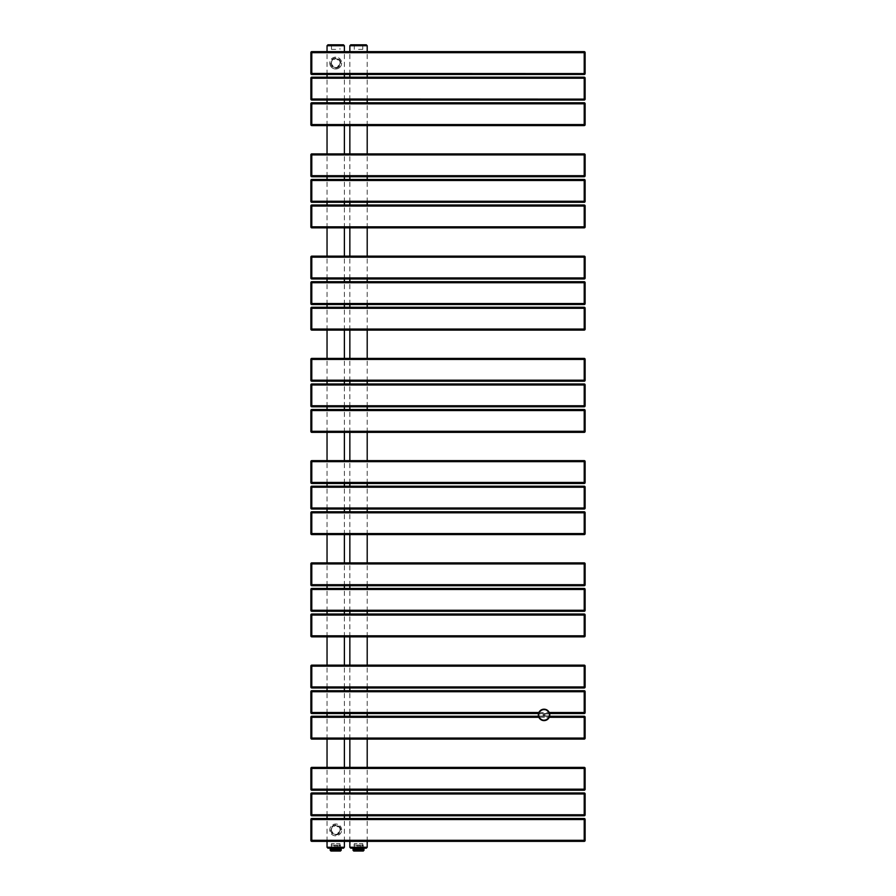 <?xml version="1.0" encoding="UTF-8"?>
<svg xmlns="http://www.w3.org/2000/svg" width="896" height="896" viewBox="0 0 896 896"><rect width="100%" height="100%" fill="white"/><g stroke="black" fill="none" stroke-linecap="round" stroke-linejoin="round"><path stroke-width="0.67" stroke-dasharray="4.48 3.36" d="M366.296 44.8L350.773 44.8M358.534 44.8L363.686 44.8L358.534 44.8M350.773 848.187L366.296 848.187M363.686 848.187L353.371 848.187L363.686 848.187A0.918 0.918 0 0 1 362.779 847.269L362.779 843.618L354.29 843.618L362.779 843.618M353.371 848.187A0.918 0.918 0 0 0 354.29 847.269L354.29 843.618M358.534 49.37L362.779 49.37L358.534 49.37M341.645 829.931A5.936 5.936 0 0 0 335.709 823.995A5.936 5.936 0 0 0 329.773 829.931A5.936 5.936 0 0 0 335.709 835.867A5.936 5.936 0 0 0 341.645 829.931A5.936 5.936 0 0 1 335.709 835.867A5.936 5.936 0 0 1 329.773 829.931A5.936 5.936 0 0 1 335.709 823.995A5.936 5.936 0 0 1 341.645 829.931M335.709 834.378A4.446 4.446 0 0 0 340.155 829.931A4.446 4.446 0 0 0 335.709 825.474A4.446 4.446 0 0 0 331.262 829.931A4.446 4.446 0 0 0 335.709 834.378C329.963 831.41 329.963 828.442 335.709 825.474C341.454 828.442 341.454 831.41 335.709 834.378M335.709 67.514A4.446 4.446 0 0 0 340.155 63.056A4.446 4.446 0 0 0 335.709 58.61A4.446 4.446 0 0 0 331.262 63.056A4.446 4.446 0 0 0 335.709 67.514C329.963 64.546 329.963 61.578 335.709 58.61C341.454 61.578 341.454 64.546 335.709 67.514M327.947 848.187L343.47 848.187M340.872 848.187L330.546 848.187L340.872 848.187A0.918 0.918 0 0 1 339.954 847.269L339.954 843.618L331.464 843.618L339.954 843.618M330.546 848.187A0.918 0.918 0 0 0 331.464 847.269L331.464 843.618M343.47 44.8L327.947 44.8M335.709 44.8L330.546 44.8L340.872 44.8L339.954 45.718L327.04 45.718M335.709 49.37L331.464 49.37L335.709 49.37M341.645 63.056A5.936 5.936 0 0 1 335.709 68.992A5.936 5.936 0 0 1 329.773 63.056A5.936 5.936 0 0 1 335.709 57.12A5.936 5.936 0 0 1 341.645 63.056A5.936 5.936 0 0 0 335.709 57.12A5.936 5.936 0 0 0 329.773 63.056A5.936 5.936 0 0 0 335.709 68.992A5.936 5.936 0 0 0 341.645 63.056A5.936 5.936 0 0 1 335.709 68.992A5.936 5.936 0 0 1 329.773 63.056M310.878 819.426A0.918 0.918 0 0 1 311.786 818.518A0.918 0.918 0 0 0 310.878 819.426L310.878 840.426A0.918 0.918 0 0 0 311.786 841.344L584.214 841.344L584.214 818.518L311.786 818.518L311.786 841.344M585.122 819.426A0.918 0.918 0 0 0 584.214 818.518A0.918 0.918 0 0 1 585.122 819.426L585.122 840.426A0.918 0.918 0 0 1 584.214 841.344M310.878 793.867A0.918 0.918 0 0 1 311.786 792.96A0.918 0.918 0 0 0 310.878 793.867L310.878 814.867A0.918 0.918 0 0 0 311.786 815.774L584.214 815.774L584.214 792.96L311.786 792.96L311.786 815.774M585.122 814.867A0.918 0.918 0 0 1 584.214 815.774A0.918 0.918 0 0 0 585.122 814.867L585.122 793.867A0.918 0.918 0 0 0 584.214 792.96M310.878 768.309A0.918 0.918 0 0 1 311.786 767.39A0.918 0.918 0 0 0 310.878 768.309L310.878 789.298A0.918 0.918 0 0 0 311.786 790.216L584.214 790.216L584.214 767.39L311.786 767.39L311.786 790.216M585.122 789.298A0.918 0.918 0 0 1 584.214 790.216A0.918 0.918 0 0 0 585.122 789.298L585.122 768.309A0.918 0.918 0 0 0 584.214 767.39M310.878 717.181A0.918 0.918 0 0 1 311.786 716.262A0.918 0.918 0 0 0 310.878 717.181L310.878 738.181A0.918 0.918 0 0 0 311.786 739.088L584.214 739.088A0.918 0.918 0 0 0 585.122 738.181L585.122 717.181A0.918 0.918 0 0 0 584.214 716.262L311.786 716.262L311.786 717.293L548.453 717.293A5.018 5.018 0 0 1 539.627 717.293A5.018 5.018 0 0 1 539.627 712.499L548.453 712.499A5.018 5.018 0 0 1 548.453 717.293L584.214 717.293L584.214 716.262M310.878 691.622A0.918 0.918 0 0 1 311.786 690.704A0.918 0.918 0 0 0 310.878 691.622L310.878 712.611A0.918 0.918 0 0 0 311.786 713.53L584.214 713.53A0.918 0.918 0 0 0 585.122 712.611L585.122 691.622A0.918 0.918 0 0 0 584.214 690.704L311.786 690.704L311.786 691.734L584.214 691.734L584.214 690.704M310.878 691.734L311.786 691.734L311.786 712.499L539.627 712.499A5.018 5.018 0 0 1 549.058 714.896A5.018 5.018 0 0 1 544.04 719.925A5.018 5.018 0 0 1 539.022 714.896A5.018 5.018 0 0 1 548.453 712.499L584.214 712.499L584.214 691.734L585.122 691.734M538.507 716.262L549.584 716.262M538.507 713.53L549.584 713.53M310.878 666.053A0.918 0.918 0 0 1 311.786 665.146A0.918 0.918 0 0 0 310.878 666.053L310.878 687.053A0.918 0.918 0 0 0 311.786 687.971L584.214 687.971L584.214 665.146L311.786 665.146L311.786 687.971M585.122 687.053A0.918 0.918 0 0 1 584.214 687.971A0.918 0.918 0 0 0 585.122 687.053L585.122 666.053A0.918 0.918 0 0 0 584.214 665.146M310.878 614.936A0.918 0.918 0 0 1 311.786 614.018A0.918 0.918 0 0 0 310.878 614.936L310.878 635.925A0.918 0.918 0 0 0 311.786 636.843L584.214 636.843L584.214 614.018L311.786 614.018L311.786 636.843M585.122 614.936A0.918 0.918 0 0 0 584.214 614.018A0.918 0.918 0 0 1 585.122 614.936L585.122 635.925A0.918 0.918 0 0 1 584.214 636.843M310.878 589.366A0.918 0.918 0 0 1 311.786 588.459A0.918 0.918 0 0 0 310.878 589.366L310.878 610.366A0.918 0.918 0 0 0 311.786 611.285L584.214 611.285L584.214 588.459L311.786 588.459L311.786 611.285M585.122 610.366A0.918 0.918 0 0 1 584.214 611.285A0.918 0.918 0 0 0 585.122 610.366L585.122 589.366A0.918 0.918 0 0 0 584.214 588.459M310.878 563.808A0.918 0.918 0 0 1 311.786 562.89A0.918 0.918 0 0 0 310.878 563.808L310.878 584.808A0.918 0.918 0 0 0 311.786 585.715L584.214 585.715L584.214 562.89L311.786 562.89L311.786 585.715M585.122 584.808A0.918 0.918 0 0 1 584.214 585.715A0.918 0.918 0 0 0 585.122 584.808L585.122 563.808A0.918 0.918 0 0 0 584.214 562.89M310.878 512.68A0.918 0.918 0 0 1 311.786 511.773A0.918 0.918 0 0 0 310.878 512.68L310.878 533.68A0.918 0.918 0 0 0 311.786 534.587L584.214 534.587L584.214 511.773L311.786 511.773L311.786 534.587M585.122 512.68A0.918 0.918 0 0 0 584.214 511.773A0.918 0.918 0 0 1 585.122 512.68L585.122 533.68A0.918 0.918 0 0 1 584.214 534.587M310.878 487.122A0.918 0.918 0 0 1 311.786 486.203A0.918 0.918 0 0 0 310.878 487.122L310.878 508.122A0.918 0.918 0 0 0 311.786 509.029L584.214 509.029L584.214 486.203L311.786 486.203L311.786 509.029M585.122 508.122A0.918 0.918 0 0 1 584.214 509.029A0.918 0.918 0 0 0 585.122 508.122L585.122 487.122A0.918 0.918 0 0 0 584.214 486.203M310.878 461.552A0.918 0.918 0 0 1 311.786 460.645A0.918 0.918 0 0 0 310.878 461.552L310.878 482.552A0.918 0.918 0 0 0 311.786 483.47L584.214 483.47L584.214 460.645L311.786 460.645L311.786 483.47M585.122 482.552A0.918 0.918 0 0 1 584.214 483.47A0.918 0.918 0 0 0 585.122 482.552L585.122 461.552A0.918 0.918 0 0 0 584.214 460.645M310.878 410.435A0.918 0.918 0 0 1 311.786 409.517A0.918 0.918 0 0 0 310.878 410.435L310.878 431.435A0.918 0.918 0 0 0 311.786 432.342L584.214 432.342L584.214 409.517L311.786 409.517L311.786 432.342M585.122 410.435A0.918 0.918 0 0 0 584.214 409.517A0.918 0.918 0 0 1 585.122 410.435L585.122 431.435A0.918 0.918 0 0 1 584.214 432.342M310.878 384.866A0.918 0.918 0 0 1 311.786 383.958A0.918 0.918 0 0 0 310.878 384.866L310.878 405.866A0.918 0.918 0 0 0 311.786 406.784L584.214 406.784L584.214 383.958L311.786 383.958L311.786 406.784M585.122 405.866A0.918 0.918 0 0 1 584.214 406.784A0.918 0.918 0 0 0 585.122 405.866L585.122 384.866A0.918 0.918 0 0 0 584.214 383.958M310.878 359.307A0.918 0.918 0 0 1 311.786 358.4A0.918 0.918 0 0 0 310.878 359.307L310.878 380.307A0.918 0.918 0 0 0 311.786 381.214L584.214 381.214L584.214 358.4L311.786 358.4L311.786 381.214M585.122 380.307A0.918 0.918 0 0 1 584.214 381.214A0.918 0.918 0 0 0 585.122 380.307L585.122 359.307A0.918 0.918 0 0 0 584.214 358.4M310.878 308.179A0.918 0.918 0 0 1 311.786 307.272A0.918 0.918 0 0 0 310.878 308.179L310.878 329.179A0.918 0.918 0 0 0 311.786 330.098L584.214 330.098L584.214 307.272L311.786 307.272L311.786 330.098M585.122 308.179A0.918 0.918 0 0 0 584.214 307.272A0.918 0.918 0 0 1 585.122 308.179L585.122 329.179A0.918 0.918 0 0 1 584.214 330.098M310.878 282.621A0.918 0.918 0 0 1 311.786 281.702A0.918 0.918 0 0 0 310.878 282.621L310.878 303.621A0.918 0.918 0 0 0 311.786 304.528L584.214 304.528L584.214 281.702L311.786 281.702L311.786 304.528M585.122 303.621A0.918 0.918 0 0 1 584.214 304.528A0.918 0.918 0 0 0 585.122 303.621L585.122 282.621A0.918 0.918 0 0 0 584.214 281.702M310.878 257.062A0.918 0.918 0 0 1 311.786 256.144A0.918 0.918 0 0 0 310.878 257.062L310.878 278.051A0.918 0.918 0 0 0 311.786 278.97L584.214 278.97L584.214 256.144L311.786 256.144L311.786 278.97M585.122 278.051A0.918 0.918 0 0 1 584.214 278.97A0.918 0.918 0 0 0 585.122 278.051L585.122 257.062A0.918 0.918 0 0 0 584.214 256.144M310.878 205.934A0.918 0.918 0 0 1 311.786 205.016A0.918 0.918 0 0 0 310.878 205.934L310.878 226.934A0.918 0.918 0 0 0 311.786 227.842L584.214 227.842L584.214 205.016L311.786 205.016L311.786 227.842M585.122 205.934A0.918 0.918 0 0 0 584.214 205.016A0.918 0.918 0 0 1 585.122 205.934L585.122 226.934A0.918 0.918 0 0 1 584.214 227.842M310.878 180.376A0.918 0.918 0 0 1 311.786 179.458A0.918 0.918 0 0 0 310.878 180.376L310.878 201.365A0.918 0.918 0 0 0 311.786 202.283L584.214 202.283L584.214 179.458L311.786 179.458L311.786 202.283M585.122 201.365A0.918 0.918 0 0 1 584.214 202.283A0.918 0.918 0 0 0 585.122 201.365L585.122 180.376A0.918 0.918 0 0 0 584.214 179.458M310.878 154.806A0.918 0.918 0 0 1 311.786 153.899A0.918 0.918 0 0 0 310.878 154.806L310.878 175.806A0.918 0.918 0 0 0 311.786 176.725L584.214 176.725L584.214 153.899L311.786 153.899L311.786 176.725M585.122 175.806A0.918 0.918 0 0 1 584.214 176.725A0.918 0.918 0 0 0 585.122 175.806L585.122 154.806A0.918 0.918 0 0 0 584.214 153.899M310.878 103.69A0.918 0.918 0 0 1 311.786 102.771A0.918 0.918 0 0 0 310.878 103.69L310.878 124.678A0.918 0.918 0 0 0 311.786 125.597L584.214 125.597L584.214 102.771L311.786 102.771L311.786 125.597M585.122 124.678A0.918 0.918 0 0 1 584.214 125.597A0.918 0.918 0 0 0 585.122 124.678L585.122 103.69A0.918 0.918 0 0 0 584.214 102.771A0.918 0.918 0 0 1 585.122 103.69M310.878 78.12A0.918 0.918 0 0 1 311.786 77.213A0.918 0.918 0 0 0 310.878 78.12L310.878 99.12A0.918 0.918 0 0 0 311.786 100.038L584.214 100.038L584.214 77.213L311.786 77.213L311.786 99.008L585.122 99.008L585.122 78.12A0.918 0.918 0 0 0 584.214 77.213A0.918 0.918 0 0 1 585.122 78.12M585.122 99.12A0.918 0.918 0 0 1 584.214 100.038A0.918 0.918 0 0 0 585.122 99.12L585.122 99.008M310.878 52.562A0.918 0.918 0 0 1 311.786 51.643A0.918 0.918 0 0 0 310.878 52.562L310.878 73.562A0.918 0.918 0 0 0 311.786 74.469L584.214 74.469L584.214 51.643L311.786 51.643L311.786 73.438L585.122 73.438L585.122 52.562A0.918 0.918 0 0 0 584.214 51.643A0.918 0.918 0 0 1 585.122 52.562M585.122 73.562A0.918 0.918 0 0 1 584.214 74.469A0.918 0.918 0 0 0 585.122 73.562L585.122 73.438M538.563 716.038L549.461 716.173A5.566 5.566 0 0 1 538.619 716.173L549.651 715.926L538.563 715.904A5.566 5.566 0 0 1 538.563 713.899L549.517 713.899A5.566 5.566 0 0 1 549.517 715.904L549.651 715.926A5.701 5.701 0 0 0 549.651 713.866L549.461 713.619A5.566 5.566 0 0 0 538.619 713.619L549.595 713.586A5.701 5.701 0 0 0 538.485 713.586L549.651 713.866A5.701 5.701 0 0 1 549.651 715.926L549.595 716.206A5.701 5.701 0 0 1 538.485 716.206L538.429 715.926M538.485 713.586L538.429 713.866A5.701 5.701 0 0 0 538.339 714.896A5.701 5.701 0 0 1 538.429 713.866L549.595 713.586M543.29 714.896A0.75 0.75 0 0 1 544.04 714.146A0.75 0.75 0 0 1 544.79 714.896A0.75 0.75 0 0 1 544.04 715.646A0.75 0.75 0 0 1 543.29 714.896A0.75 0.75 0 0 1 544.04 714.146A0.75 0.75 0 0 1 544.79 714.896A0.75 0.75 0 0 1 544.04 715.646A0.75 0.75 0 0 1 543.29 714.896A0.75 0.75 0 0 0 544.04 715.646A0.75 0.75 0 0 0 544.79 714.896A0.75 0.75 0 0 0 544.04 714.146A0.75 0.75 0 0 0 543.29 714.896M538.619 716.173L538.485 716.206A5.701 5.701 0 0 0 549.595 716.206L538.619 716.173M544.958 714.896A0.918 0.918 0 0 0 544.04 713.989A0.918 0.918 0 0 0 543.133 714.896A0.918 0.918 0 0 1 544.04 713.989A0.918 0.918 0 0 1 544.958 714.896A0.918 0.918 0 0 1 544.04 715.814A0.918 0.918 0 0 1 543.133 714.896A0.918 0.918 0 0 0 544.04 715.814A0.918 0.918 0 0 0 544.958 714.896M360.774 850.338L356.294 850.338L356.294 849.24L360.774 849.24L356.294 849.24L360.774 849.24L360.774 850.338L361.738 850.338L361.738 849.24L363.978 849.24L361.738 849.24L363.978 849.24L363.978 850.338L361.738 850.338M356.294 850.338L353.058 850.338L353.08 849.24L355.32 849.24L353.08 849.24L355.32 849.24L354.749 850.696M363.328 851.021L353.741 851.021M353.226 850.506L354.357 850.338L353.864 849.856M353.707 850.987L354.357 850.338M353.058 848.187L364.011 848.187L353.058 848.187M353.83 848.187L363.238 848.187L353.83 848.187L353.83 845.085L363.238 845.085L363.238 848.187M353.83 845.085L363.238 845.085M355.018 845.085L362.051 845.085L355.018 845.085L355.018 847.37L362.051 847.37L362.051 845.085M355.018 847.37L362.051 847.37L360.203 845.992L356.866 845.992L355.018 847.37M356.866 845.992L360.203 845.992L360.203 845.085L356.866 845.085L356.866 845.992M356.866 845.085L360.203 845.085M362.645 851.021L354.424 851.021L362.645 851.021L360.584 849.15L356.474 849.15L360.584 849.15M354.424 851.021L356.474 849.15M357.515 849.15L359.554 849.15L357.515 849.15L357.515 850.058L359.554 850.058L359.554 849.15M359.554 850.058L357.515 850.058M359.251 850.058L359.968 850.058L359.251 850.058M357.09 850.058L357.302 851.2L359.766 851.021M357.09 850.562L359.766 850.562L357.302 851.021M363.832 847.896L363.238 847.896L363.832 847.896M353.237 847.896L353.83 847.896L353.237 847.896M337.949 850.338L333.469 850.338L333.469 849.24L337.949 849.24L333.469 849.24L337.949 849.24L337.949 850.338L338.912 850.338L338.912 849.24L341.152 849.24L338.912 849.24L341.152 849.24L341.152 850.338L338.912 850.338M333.469 850.338L330.232 850.338L330.254 849.24L332.506 849.24L330.254 849.24L332.506 849.24L331.923 850.696M340.502 851.021L330.915 851.021M330.4 850.506L331.531 850.338L331.05 849.856M330.882 850.987L331.531 850.338M335.709 848.187L330.232 848.187M331.005 848.187L340.413 848.187L331.005 848.187L331.005 845.085L340.413 845.085L340.413 848.187M331.005 845.085L340.413 845.085M332.192 845.085L339.226 845.085L332.192 845.085L332.192 847.37L339.226 847.37L339.226 845.085M332.192 847.37L339.226 847.37L337.378 845.992L334.04 845.992L332.192 847.37M334.04 845.992L337.378 845.992L337.378 845.085L334.04 845.085L334.04 845.992M334.04 845.085L337.378 845.085M339.819 851.021L331.598 851.021L339.819 851.021L337.758 849.15L333.659 849.15L337.758 849.15M331.598 851.021L333.659 849.15M334.69 849.15L336.728 849.15L334.69 849.15L334.69 850.058L336.728 850.058L336.728 849.15M336.728 850.058L334.69 850.058M336.426 850.058L337.142 850.058L336.426 850.058M334.275 850.058L334.477 851.2L336.941 851.021M334.275 850.562L336.941 850.562L334.477 851.021M341.006 847.896L340.413 847.896L341.006 847.896M330.411 847.896L331.005 847.896L330.411 847.896M367.203 45.718L349.854 45.718M349.854 847.269L367.203 847.269M362.779 847.269L354.29 847.269L362.779 847.269M358.534 45.718L362.779 45.718L358.534 45.718M340.726 829.931A5.018 5.018 0 0 0 335.709 824.902A5.018 5.018 0 0 0 330.691 829.931A5.018 5.018 0 0 0 335.709 834.949A5.018 5.018 0 0 0 340.726 829.931M340.726 63.056A5.018 5.018 0 0 0 335.709 58.038A5.018 5.018 0 0 0 330.691 63.056A5.018 5.018 0 0 0 335.709 68.085A5.018 5.018 0 0 0 340.726 63.056M327.04 847.269L344.378 847.269M344.378 45.718L335.709 45.718L339.954 45.718L339.954 49.37M339.954 847.269L331.464 847.269L339.954 847.269M335.709 45.718L331.464 45.718L335.709 45.718M310.878 819.549L585.122 819.549M310.878 840.314L585.122 840.314M310.878 814.755L585.122 814.755M310.878 793.979L585.122 793.979M310.878 789.186L585.122 789.186M310.878 768.421L585.122 768.421M585.122 717.293L584.214 717.293L584.214 739.088A0.918 0.918 0 0 0 585.122 738.181M585.122 738.069L311.786 738.069L311.786 739.088M310.878 717.293L311.786 717.293L311.786 738.069L310.878 738.069M585.122 712.611A0.918 0.918 0 0 1 584.214 713.53L584.214 712.499L585.122 712.499M310.878 712.499L311.786 712.499L311.786 713.53M538.866 717.293L549.214 717.293M538.866 712.499L549.214 712.499M310.878 686.941L585.122 686.941M310.878 666.165L585.122 666.165M310.878 615.048L585.122 615.048M310.878 635.813L585.122 635.813M310.878 610.254L585.122 610.254M310.878 589.478L585.122 589.478M310.878 584.685L585.122 584.685M310.878 563.92L585.122 563.92M310.878 512.792L585.122 512.792M310.878 533.568L585.122 533.568M310.878 507.998L585.122 507.998M310.878 487.234L585.122 487.234M310.878 482.44L585.122 482.44M310.878 461.675L585.122 461.675M310.878 410.547L585.122 410.547M310.878 431.312L585.122 431.312M310.878 405.754L585.122 405.754M310.878 384.989L585.122 384.989M310.878 380.195L585.122 380.195M310.878 359.419L585.122 359.419M310.878 308.302L585.122 308.302M310.878 329.067L585.122 329.067M310.878 303.509L585.122 303.509M310.878 282.733L585.122 282.733M310.878 277.939L585.122 277.939M310.878 257.174L585.122 257.174M310.878 206.046L585.122 206.046M310.878 226.822L585.122 226.822M310.878 201.253L585.122 201.253M310.878 180.488L585.122 180.488M310.878 175.694L585.122 175.694M310.878 154.918L585.122 154.918M310.878 103.802L585.122 103.802M310.878 124.566L585.122 124.566M310.878 78.232L585.122 78.232M310.878 99.008L311.786 99.008L311.786 100.038M310.878 52.674L585.122 52.674M310.878 73.438L311.786 73.438L311.786 74.469M354.29 49.37L354.29 45.718L353.371 44.8M367.203 841.344L367.203 818.518M367.203 815.774L367.203 792.96M367.203 790.216L367.203 767.39M367.203 739.088L367.203 716.262M367.203 713.53L367.203 690.704M367.203 687.971L367.203 665.146M367.203 636.843L367.203 614.018M367.203 611.285L367.203 588.459M367.203 585.715L367.203 562.89M367.203 534.587L367.203 511.773M367.203 509.029L367.203 486.203M367.203 483.47L367.203 460.645M367.203 432.342L367.203 409.517M367.203 406.784L367.203 383.958M367.203 381.214L367.203 358.4M367.203 330.098L367.203 307.272M367.203 304.528L367.203 281.702M367.203 278.97L367.203 256.144M367.203 227.842L367.203 205.016M367.203 202.283L367.203 179.458M367.203 176.725L367.203 153.899M367.203 125.597L367.203 102.771M367.203 100.038L367.203 77.213M367.203 74.469L367.203 51.643M349.854 841.344L349.854 818.518M349.854 815.774L349.854 792.96M349.854 790.216L349.854 767.39M349.854 739.088L349.854 716.262M349.854 713.53L349.854 690.704M349.854 687.971L349.854 665.146M349.854 636.843L349.854 614.018M349.854 611.285L349.854 588.459M349.854 585.715L349.854 562.89M349.854 534.587L349.854 511.773M349.854 509.029L349.854 486.203M349.854 483.47L349.854 460.645M349.854 432.342L349.854 409.517M349.854 406.784L349.854 383.958M349.854 381.214L349.854 358.4M349.854 330.098L349.854 307.272M349.854 304.528L349.854 281.702M349.854 278.97L349.854 256.144M349.854 227.842L349.854 205.016M349.854 202.283L349.854 179.458M349.854 176.725L349.854 153.899M349.854 125.597L349.854 102.771M349.854 100.038L349.854 77.213M349.854 74.469L349.854 51.643M362.779 49.37L362.779 45.718L363.686 44.8M327.04 841.344L327.04 818.518M327.04 815.774L327.04 792.96M327.04 790.216L327.04 767.39M327.04 739.088L327.04 716.262M327.04 713.53L327.04 690.704M327.04 687.971L327.04 665.146M327.04 636.843L327.04 614.018M327.04 611.285L327.04 588.459M327.04 585.715L327.04 562.89M327.04 534.587L327.04 511.773M327.04 509.029L327.04 486.203M327.04 483.47L327.04 460.645M327.04 432.342L327.04 409.517M327.04 406.784L327.04 383.958M327.04 381.214L327.04 358.4M327.04 330.098L327.04 307.272M327.04 304.528L327.04 281.702M327.04 278.97L327.04 256.144M327.04 227.842L327.04 205.016M327.04 202.283L327.04 179.458M327.04 176.725L327.04 153.899M327.04 125.597L327.04 102.771M327.04 100.038L327.04 77.213M327.04 74.469L327.04 51.643M344.378 841.344L344.378 818.518M344.378 815.774L344.378 792.96M344.378 790.216L344.378 767.39M344.378 739.088L344.378 716.262M344.378 713.53L344.378 690.704M344.378 687.971L344.378 665.146M344.378 636.843L344.378 614.018M344.378 611.285L344.378 588.459M344.378 585.715L344.378 562.89M344.378 534.587L344.378 511.773M344.378 509.029L344.378 486.203M344.378 483.47L344.378 460.645M344.378 432.342L344.378 409.517M344.378 406.784L344.378 383.958M344.378 381.214L344.378 358.4M344.378 330.098L344.378 307.272M344.378 304.528L344.378 281.702M344.378 278.97L344.378 256.144M344.378 227.842L344.378 205.016M344.378 202.283L344.378 179.458M344.378 176.725L344.378 153.899M344.378 125.597L344.378 102.771M344.378 100.038L344.378 77.213M344.378 74.469L344.378 51.643M331.464 49.37L331.464 45.718L330.546 44.8M353.528 848.187L363.53 848.187L353.528 848.187M363.53 847.594L353.528 847.594L363.53 847.594M330.714 848.187L340.704 848.187L330.714 848.187M340.704 847.594L330.714 847.594L340.704 847.594"/><path stroke-width="1.34" d="M350.773 44.8L366.296 44.8L367.203 45.718L349.854 45.718L350.773 44.8M349.854 847.269L367.203 847.269L366.296 848.187L350.773 848.187L349.854 847.269L349.854 841.344M327.04 847.269L344.378 847.269L343.47 848.187L327.947 848.187L327.04 847.269L327.04 841.344M335.709 44.8L343.47 44.8L344.378 45.718L327.04 45.718L327.947 44.8L340.872 44.8M311.786 841.344L311.786 818.518A0.918 0.918 0 0 0 310.878 819.426L310.878 840.426A0.918 0.918 0 0 0 311.786 841.344L584.214 841.344A0.918 0.918 0 0 0 585.122 840.426L584.214 840.314L584.214 841.344M311.786 818.518L584.214 818.518A0.918 0.918 0 0 1 585.122 819.426L585.122 840.314M310.878 814.867A0.918 0.918 0 0 0 311.786 815.774A0.918 0.918 0 0 1 310.878 814.867L310.878 793.867A0.918 0.918 0 0 1 311.786 792.96L584.214 792.96L584.214 815.774L311.786 815.774L311.786 792.96A0.918 0.918 0 0 0 310.878 793.867M584.214 792.96A0.918 0.918 0 0 1 585.122 793.867L585.122 814.867A0.918 0.918 0 0 1 584.214 815.774M310.878 789.298A0.918 0.918 0 0 0 311.786 790.216A0.918 0.918 0 0 1 310.878 789.298L310.878 768.309A0.918 0.918 0 0 1 311.786 767.39L584.214 767.39L584.214 790.216L311.786 790.216L311.786 767.39A0.918 0.918 0 0 0 310.878 768.309M584.214 767.39A0.918 0.918 0 0 1 585.122 768.309L585.122 789.298A0.918 0.918 0 0 1 584.214 790.216M549.584 716.262L584.214 716.262A0.918 0.918 0 0 1 585.122 717.181L585.122 738.181A0.918 0.918 0 0 1 584.214 739.088L311.786 739.088L311.786 716.262L538.507 716.262M310.878 712.611A0.918 0.918 0 0 0 311.786 713.53A0.918 0.918 0 0 1 310.878 712.611L310.878 691.622A0.918 0.918 0 0 1 311.786 690.704L584.214 690.704A0.918 0.918 0 0 1 585.122 691.622L585.122 712.611A0.918 0.918 0 0 1 584.214 713.53L549.584 713.53M310.878 738.181A0.918 0.918 0 0 0 311.786 739.088A0.918 0.918 0 0 1 310.878 738.181L310.878 717.181A0.918 0.918 0 0 1 311.786 716.262M310.878 712.499L311.786 712.499L311.786 713.53L538.507 713.53M310.878 687.053A0.918 0.918 0 0 0 311.786 687.971A0.918 0.918 0 0 1 310.878 687.053L310.878 666.053A0.918 0.918 0 0 1 311.786 665.146L584.214 665.146L584.214 687.971L311.786 687.971L311.786 665.146A0.918 0.918 0 0 0 310.878 666.053M584.214 665.146A0.918 0.918 0 0 1 585.122 666.053L585.122 687.053A0.918 0.918 0 0 1 584.214 687.971M311.786 636.843L311.786 614.018A0.918 0.918 0 0 0 310.878 614.936L310.878 635.925A0.918 0.918 0 0 0 311.786 636.843L584.214 636.843A0.918 0.918 0 0 0 585.122 635.925L584.214 635.813L584.214 636.843M311.786 614.018L584.214 614.018A0.918 0.918 0 0 1 585.122 614.936L585.122 635.813M310.878 610.366A0.918 0.918 0 0 0 311.786 611.285A0.918 0.918 0 0 1 310.878 610.366L310.878 589.366A0.918 0.918 0 0 1 311.786 588.459L584.214 588.459L584.214 611.285L311.786 611.285L311.786 588.459A0.918 0.918 0 0 0 310.878 589.366M584.214 588.459A0.918 0.918 0 0 1 585.122 589.366L585.122 610.366A0.918 0.918 0 0 1 584.214 611.285M310.878 584.808A0.918 0.918 0 0 0 311.786 585.715A0.918 0.918 0 0 1 310.878 584.808L310.878 563.808A0.918 0.918 0 0 1 311.786 562.89L584.214 562.89L584.214 585.715L311.786 585.715L311.786 562.89A0.918 0.918 0 0 0 310.878 563.808M584.214 562.89A0.918 0.918 0 0 1 585.122 563.808L585.122 584.808A0.918 0.918 0 0 1 584.214 585.715M311.786 534.587L311.786 511.773A0.918 0.918 0 0 0 310.878 512.68L310.878 533.68A0.918 0.918 0 0 0 311.786 534.587L584.214 534.587A0.918 0.918 0 0 0 585.122 533.68L584.214 533.568L584.214 534.587M311.786 511.773L584.214 511.773A0.918 0.918 0 0 1 585.122 512.68L585.122 533.568M310.878 508.122A0.918 0.918 0 0 0 311.786 509.029A0.918 0.918 0 0 1 310.878 508.122L310.878 487.122A0.918 0.918 0 0 1 311.786 486.203L584.214 486.203L584.214 509.029L311.786 509.029L311.786 486.203A0.918 0.918 0 0 0 310.878 487.122M584.214 486.203A0.918 0.918 0 0 1 585.122 487.122L585.122 508.122A0.918 0.918 0 0 1 584.214 509.029M310.878 482.552A0.918 0.918 0 0 0 311.786 483.47A0.918 0.918 0 0 1 310.878 482.552L310.878 461.552A0.918 0.918 0 0 1 311.786 460.645L584.214 460.645L584.214 483.47L311.786 483.47L311.786 460.645A0.918 0.918 0 0 0 310.878 461.552M584.214 460.645A0.918 0.918 0 0 1 585.122 461.552L585.122 482.552A0.918 0.918 0 0 1 584.214 483.47M311.786 432.342L311.786 409.517A0.918 0.918 0 0 0 310.878 410.435L310.878 431.435A0.918 0.918 0 0 0 311.786 432.342L584.214 432.342A0.918 0.918 0 0 0 585.122 431.435L584.214 431.312L584.214 432.342M311.786 409.517L584.214 409.517A0.918 0.918 0 0 1 585.122 410.435L585.122 431.312M310.878 405.866A0.918 0.918 0 0 0 311.786 406.784A0.918 0.918 0 0 1 310.878 405.866L310.878 384.866A0.918 0.918 0 0 1 311.786 383.958L584.214 383.958L584.214 406.784L311.786 406.784L311.786 383.958A0.918 0.918 0 0 0 310.878 384.866M584.214 383.958A0.918 0.918 0 0 1 585.122 384.866L585.122 405.866A0.918 0.918 0 0 1 584.214 406.784M310.878 380.307A0.918 0.918 0 0 0 311.786 381.214A0.918 0.918 0 0 1 310.878 380.307L310.878 359.307A0.918 0.918 0 0 1 311.786 358.4L584.214 358.4L584.214 381.214L311.786 381.214L311.786 358.4A0.918 0.918 0 0 0 310.878 359.307M584.214 358.4A0.918 0.918 0 0 1 585.122 359.307L585.122 380.307A0.918 0.918 0 0 1 584.214 381.214M311.786 330.098L311.786 307.272A0.918 0.918 0 0 0 310.878 308.179L310.878 329.179A0.918 0.918 0 0 0 311.786 330.098L584.214 330.098A0.918 0.918 0 0 0 585.122 329.179L584.214 329.067L584.214 330.098M311.786 307.272L584.214 307.272A0.918 0.918 0 0 1 585.122 308.179L585.122 329.067M310.878 303.621A0.918 0.918 0 0 0 311.786 304.528A0.918 0.918 0 0 1 310.878 303.621L310.878 282.621A0.918 0.918 0 0 1 311.786 281.702L584.214 281.702L584.214 304.528L311.786 304.528L311.786 281.702A0.918 0.918 0 0 0 310.878 282.621M584.214 281.702A0.918 0.918 0 0 1 585.122 282.621L585.122 303.621A0.918 0.918 0 0 1 584.214 304.528M310.878 278.051A0.918 0.918 0 0 0 311.786 278.97A0.918 0.918 0 0 1 310.878 278.051L310.878 257.062A0.918 0.918 0 0 1 311.786 256.144L584.214 256.144L584.214 278.97L311.786 278.97L311.786 256.144A0.918 0.918 0 0 0 310.878 257.062M584.214 256.144A0.918 0.918 0 0 1 585.122 257.062L585.122 278.051A0.918 0.918 0 0 1 584.214 278.97M311.786 227.842L311.786 205.016A0.918 0.918 0 0 0 310.878 205.934L310.878 226.934A0.918 0.918 0 0 0 311.786 227.842L584.214 227.842A0.918 0.918 0 0 0 585.122 226.934L584.214 226.822L584.214 227.842M311.786 205.016L584.214 205.016A0.918 0.918 0 0 1 585.122 205.934L585.122 226.822M310.878 201.365A0.918 0.918 0 0 0 311.786 202.283A0.918 0.918 0 0 1 310.878 201.365L310.878 180.376A0.918 0.918 0 0 1 311.786 179.458L584.214 179.458L584.214 202.283L311.786 202.283L311.786 179.458A0.918 0.918 0 0 0 310.878 180.376M584.214 179.458A0.918 0.918 0 0 1 585.122 180.376L585.122 201.365A0.918 0.918 0 0 1 584.214 202.283M310.878 175.806A0.918 0.918 0 0 0 311.786 176.725A0.918 0.918 0 0 1 310.878 175.806L310.878 154.806A0.918 0.918 0 0 1 311.786 153.899L584.214 153.899L584.214 176.725L311.786 176.725L311.786 153.899A0.918 0.918 0 0 0 310.878 154.806M584.214 153.899A0.918 0.918 0 0 1 585.122 154.806L585.122 175.806A0.918 0.918 0 0 1 584.214 176.725M310.878 124.678A0.918 0.918 0 0 0 311.786 125.597A0.918 0.918 0 0 1 310.878 124.678L310.878 103.69A0.918 0.918 0 0 1 311.786 102.771L584.214 102.771L584.214 125.597L311.786 125.597L311.786 103.802L585.122 103.802L585.122 124.678A0.918 0.918 0 0 1 584.214 125.597A0.918 0.918 0 0 0 585.122 124.678M585.122 103.69A0.918 0.918 0 0 0 584.214 102.771A0.918 0.918 0 0 1 585.122 103.69L585.122 103.802M310.878 99.12A0.918 0.918 0 0 0 311.786 100.038A0.918 0.918 0 0 1 310.878 99.12L310.878 78.12A0.918 0.918 0 0 1 311.786 77.213L584.214 77.213L584.214 100.038A0.918 0.918 0 0 0 585.122 99.12L311.786 99.008L311.786 77.213A0.918 0.918 0 0 0 310.878 78.12M585.122 78.12A0.918 0.918 0 0 0 584.214 77.213A0.918 0.918 0 0 1 585.122 78.12L585.122 99.008M310.878 99.008L311.786 99.008L311.786 100.038L584.214 100.038M310.878 73.562A0.918 0.918 0 0 0 311.786 74.469A0.918 0.918 0 0 1 310.878 73.562L310.878 52.562A0.918 0.918 0 0 1 311.786 51.643L584.214 51.643L584.214 74.469A0.918 0.918 0 0 0 585.122 73.562L311.786 73.438L311.786 51.643A0.918 0.918 0 0 0 310.878 52.562M585.122 52.562A0.918 0.918 0 0 0 584.214 51.643A0.918 0.918 0 0 1 585.122 52.562L585.122 73.438M310.878 73.438L311.786 73.438L311.786 74.469L584.214 74.469M538.53 716.038L538.429 715.926A5.701 5.701 0 0 1 538.339 714.896A5.701 5.701 0 0 0 544.04 720.608A5.701 5.701 0 0 0 549.752 714.896A5.701 5.701 0 0 0 544.04 709.195A5.701 5.701 0 0 0 538.339 714.896A5.701 5.701 0 0 0 544.04 720.608A5.701 5.701 0 0 0 549.752 714.896A5.701 5.701 0 0 0 544.04 709.195A5.701 5.701 0 0 0 538.429 715.926L538.485 716.206M364.011 848.187L363.328 851.021L353.741 851.021L353.058 850.338L363.686 850.539M353.058 848.187L353.058 850.338L353.08 849.24L355.32 849.24L355.32 850.338M356.294 850.338L356.294 849.24L360.774 849.24L360.774 850.338M361.738 850.338L361.738 849.24L363.978 849.24L363.978 850.338M357.302 851.021L359.766 851.021M338.912 850.338L338.912 849.24L341.152 849.24L340.502 851.021L330.915 851.021L330.232 850.338L340.872 850.539M335.709 848.187L330.232 848.187L330.232 850.338L330.254 849.24L332.506 849.24L332.506 850.338M333.469 850.338L333.469 849.24L337.949 849.24L337.949 850.338M341.186 848.187L341.186 850.338M334.477 851.021L336.941 851.021M310.878 840.314L584.214 840.314L584.214 819.549L310.878 819.549M585.122 819.426A0.918 0.918 0 0 0 584.214 818.518L584.214 819.549L585.122 819.549M310.878 814.755L585.122 814.755M310.878 793.979L585.122 793.979M310.878 789.186L585.122 789.186M310.878 768.421L585.122 768.421M585.122 717.181A0.918 0.918 0 0 0 584.214 716.262L584.214 739.088M585.122 717.293L549.214 717.293M585.122 738.069L310.878 738.069M310.878 717.293L538.866 717.293M310.878 691.622A0.918 0.918 0 0 1 311.786 690.704L311.786 691.734L584.214 691.734L584.214 713.53M585.122 691.622A0.918 0.918 0 0 0 584.214 690.704L584.214 691.734L585.122 691.734M585.122 712.499L549.214 712.499M538.866 712.499L311.786 712.499L311.786 691.734L310.878 691.734M310.878 686.941L585.122 686.941M310.878 666.165L585.122 666.165M310.878 635.813L584.214 635.813L584.214 615.048L310.878 615.048M585.122 614.936A0.918 0.918 0 0 0 584.214 614.018L584.214 615.048L585.122 615.048M310.878 610.254L585.122 610.254M310.878 589.478L585.122 589.478M310.878 584.685L585.122 584.685M310.878 563.92L585.122 563.92M310.878 533.568L584.214 533.568L584.214 512.792L310.878 512.792M585.122 512.68A0.918 0.918 0 0 0 584.214 511.773L584.214 512.792L585.122 512.792M310.878 507.998L585.122 507.998M310.878 487.234L585.122 487.234M310.878 482.44L585.122 482.44M310.878 461.675L585.122 461.675M310.878 431.312L584.214 431.312L584.214 410.547L310.878 410.547M585.122 410.435A0.918 0.918 0 0 0 584.214 409.517L584.214 410.547L585.122 410.547M310.878 405.754L585.122 405.754M310.878 384.989L585.122 384.989M310.878 380.195L585.122 380.195M310.878 359.419L585.122 359.419M310.878 329.067L584.214 329.067L584.214 308.302L310.878 308.302M585.122 308.179A0.918 0.918 0 0 0 584.214 307.272L584.214 308.302L585.122 308.302M310.878 303.509L585.122 303.509M310.878 282.733L585.122 282.733M310.878 277.939L585.122 277.939M310.878 257.174L585.122 257.174M310.878 226.822L584.214 226.822L584.214 206.046L310.878 206.046M585.122 205.934A0.918 0.918 0 0 0 584.214 205.016L584.214 206.046L585.122 206.046M310.878 201.253L585.122 201.253M310.878 180.488L585.122 180.488M310.878 175.694L585.122 175.694M310.878 154.918L585.122 154.918M310.878 124.566L585.122 124.566M310.878 103.802L311.786 103.802L311.786 102.771M310.878 78.232L585.122 78.232M310.878 52.674L585.122 52.674M538.686 714.896A5.354 5.354 0 0 0 544.04 720.25A5.354 5.354 0 0 0 549.394 714.896A5.354 5.354 0 0 0 544.04 709.542A5.354 5.354 0 0 0 538.686 714.896M367.203 847.269L367.203 841.344M367.203 818.518L367.203 815.774M367.203 792.96L367.203 790.216M367.203 767.39L367.203 739.088M367.203 716.262L367.203 713.53M367.203 690.704L367.203 687.971M367.203 665.146L367.203 636.843M367.203 614.018L367.203 611.285M367.203 588.459L367.203 585.715M367.203 562.89L367.203 534.587M367.203 511.773L367.203 509.029M367.203 486.203L367.203 483.47M367.203 460.645L367.203 432.342M367.203 409.517L367.203 406.784M367.203 383.958L367.203 381.214M367.203 358.4L367.203 330.098M367.203 307.272L367.203 304.528M367.203 281.702L367.203 278.97M367.203 256.144L367.203 227.842M367.203 205.016L367.203 202.283M367.203 179.458L367.203 176.725M367.203 153.899L367.203 125.597M367.203 102.771L367.203 100.038M367.203 77.213L367.203 74.469M367.203 51.643L367.203 45.718M349.854 818.518L349.854 815.774M349.854 792.96L349.854 790.216M349.854 767.39L349.854 739.088M349.854 716.262L349.854 713.53M349.854 690.704L349.854 687.971M349.854 665.146L349.854 636.843M349.854 614.018L349.854 611.285M349.854 588.459L349.854 585.715M349.854 562.89L349.854 534.587M349.854 511.773L349.854 509.029M349.854 486.203L349.854 483.47M349.854 460.645L349.854 432.342M349.854 409.517L349.854 406.784M349.854 383.958L349.854 381.214M349.854 358.4L349.854 330.098M349.854 307.272L349.854 304.528M349.854 281.702L349.854 278.97M349.854 256.144L349.854 227.842M349.854 205.016L349.854 202.283M349.854 179.458L349.854 176.725M349.854 153.899L349.854 125.597M349.854 102.771L349.854 100.038M349.854 77.213L349.854 74.469M349.854 51.643L349.854 45.718M327.04 818.518L327.04 815.774M327.04 792.96L327.04 790.216M327.04 767.39L327.04 739.088M327.04 716.262L327.04 713.53M327.04 690.704L327.04 687.971M327.04 665.146L327.04 636.843M327.04 614.018L327.04 611.285M327.04 588.459L327.04 585.715M327.04 562.89L327.04 534.587M327.04 511.773L327.04 509.029M327.04 486.203L327.04 483.47M327.04 460.645L327.04 432.342M327.04 409.517L327.04 406.784M327.04 383.958L327.04 381.214M327.04 358.4L327.04 330.098M327.04 307.272L327.04 304.528M327.04 281.702L327.04 278.97M327.04 256.144L327.04 227.842M327.04 205.016L327.04 202.283M327.04 179.458L327.04 176.725M327.04 153.899L327.04 125.597M327.04 102.771L327.04 100.038M327.04 77.213L327.04 74.469M327.04 51.643L327.04 45.718M344.378 847.269L344.378 841.344M344.378 818.518L344.378 815.774M344.378 792.96L344.378 790.216M344.378 767.39L344.378 739.088M344.378 716.262L344.378 713.53M344.378 690.704L344.378 687.971M344.378 665.146L344.378 636.843M344.378 614.018L344.378 611.285M344.378 588.459L344.378 585.715M344.378 562.89L344.378 534.587M344.378 511.773L344.378 509.029M344.378 486.203L344.378 483.47M344.378 460.645L344.378 432.342M344.378 409.517L344.378 406.784M344.378 383.958L344.378 381.214M344.378 358.4L344.378 330.098M344.378 307.272L344.378 304.528M344.378 281.702L344.378 278.97M344.378 256.144L344.378 227.842M344.378 205.016L344.378 202.283M344.378 179.458L344.378 176.725M344.378 153.899L344.378 125.597M344.378 102.771L344.378 100.038M344.378 77.213L344.378 74.469M344.378 51.643L344.378 45.718"/></g></svg>
